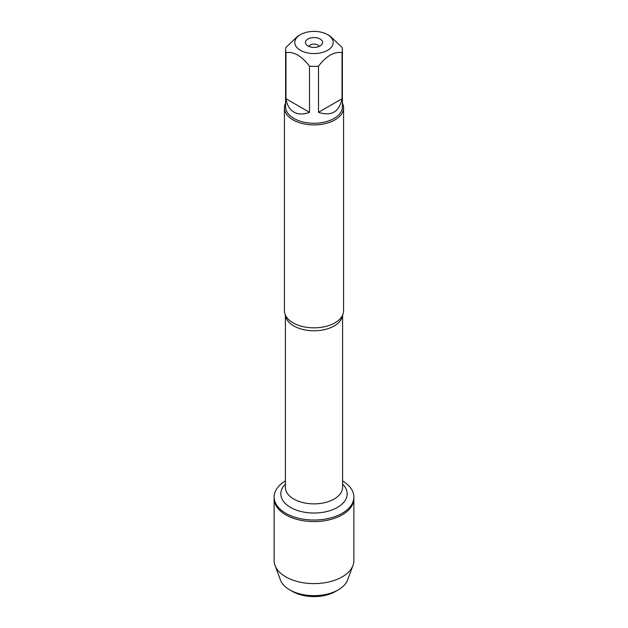 <?xml version="1.0" encoding="UTF-8"?>
<svg xmlns="http://www.w3.org/2000/svg" width="628" height="628" viewBox="0 0 628 628"><rect width="100%" height="100%" fill="white"/><g stroke="black" fill="none" stroke-linecap="round" stroke-linejoin="round"><path stroke-width="0.94" d="M342.59 480.97A39.87 23.016 180 0 1 353.87 497.015A39.87 23.016 180 0 1 314 520.039A39.87 23.016 180 0 1 274.13 497.015A39.87 23.016 180 0 1 285.41 480.97M275.017 565.42A39.87 23.016 0 0 0 285.811 576.873A39.87 23.016 0 0 0 325.288 582.674A39.87 23.016 0 0 0 352.983 565.42L347.574 579.989A34.336 19.821 180 0 1 338.28 589.849A34.336 19.821 180 0 1 289.72 589.849L289.72 589.849A34.336 19.821 180 0 1 280.426 579.989L275.017 565.42A39.87 23.016 0 0 1 274.13 560.592L274.13 498.569A39.87 23.016 0 0 0 314 521.585A39.87 23.016 0 0 0 353.87 498.569A39.87 23.016 180 0 1 329.26 519.835A39.87 23.016 180 0 1 285.811 514.842A39.87 23.016 180 0 1 274.13 498.569L274.13 497.015M332.95 40.726A19.185 11.076 0 0 0 327.573 34.642A19.185 11.076 0 0 0 300.427 34.642A19.185 11.076 0 0 0 300.427 50.311A19.185 11.076 0 0 0 322.729 52.344A19.185 11.076 0 0 0 332.95 40.726M300.427 34.642L297.735 36.204L285.968 47.398A28.386 16.391 0 0 0 285.614 49.989A28.386 16.391 0 0 0 285.968 52.587C293.818 51.441 301.66 55.971 309.502 66.175A28.386 16.391 0 0 0 318.498 66.175C326.34 55.963 334.19 51.441 342.032 52.587A28.386 16.391 0 0 0 342.386 49.989A28.386 16.391 0 0 0 342.032 47.398L330.265 36.204L327.573 34.642M342.386 49.989L342.386 106.87A28.386 16.391 180 0 1 324.864 122.013A28.386 16.391 180 0 1 293.928 118.457A28.386 16.391 180 0 1 285.614 106.87L285.614 49.989M285.968 52.587L285.968 98.729C286.988 105.104 289.641 109.562 293.928 112.129C298.284 114.555 303.481 114.618 309.502 112.318L309.502 66.175M318.498 66.175L318.498 112.318C331.372 116.51 339.222 111.98 342.032 98.729L342.032 52.587M284.429 107.835L284.429 310.766A29.571 17.074 0 0 0 286.219 316.614A29.571 17.074 0 0 0 293.088 322.839A29.571 17.074 0 0 0 341.781 316.614A29.571 17.074 0 0 0 343.571 310.766L343.571 107.835A29.571 17.074 180 0 1 314 124.909A29.571 17.074 180 0 1 284.429 107.835A29.571 17.074 180 0 1 285.614 103.055M342.386 103.055A29.571 17.074 180 0 1 343.571 107.835M320.045 38.991A8.541 4.93 180 0 1 321.795 44.494A8.541 4.93 180 0 1 314 47.414A8.541 4.93 180 0 1 306.205 44.494A8.541 4.93 180 0 1 309.157 38.418A8.541 4.93 180 0 1 320.045 38.991M342.032 98.729L318.498 112.318M309.502 112.318L285.968 98.729M319.118 46.425A5.26 3.038 0 0 0 317.721 44.98A5.26 3.038 0 0 0 312.563 44.203A5.26 3.038 0 0 0 308.882 46.425M352.983 565.42A39.87 23.016 0 0 0 353.87 560.592L353.87 497.015M292.507 591.458L289.72 589.849L292.507 591.458A30.395 17.545 0 0 0 335.493 591.458L338.28 589.849M342.535 315.24A28.59 16.501 180 0 1 314 330.775A28.59 16.501 180 0 1 285.465 315.24M285.41 315.138L285.41 487.359A28.59 16.501 0 0 0 314 503.868A28.59 16.501 0 0 0 342.59 487.359L342.59 315.138M342.59 484.133A33.19 19.162 180 0 1 335.407 508.507A33.19 19.162 180 0 1 292.593 508.507A33.19 19.162 180 0 1 285.41 484.133"/></g></svg>
